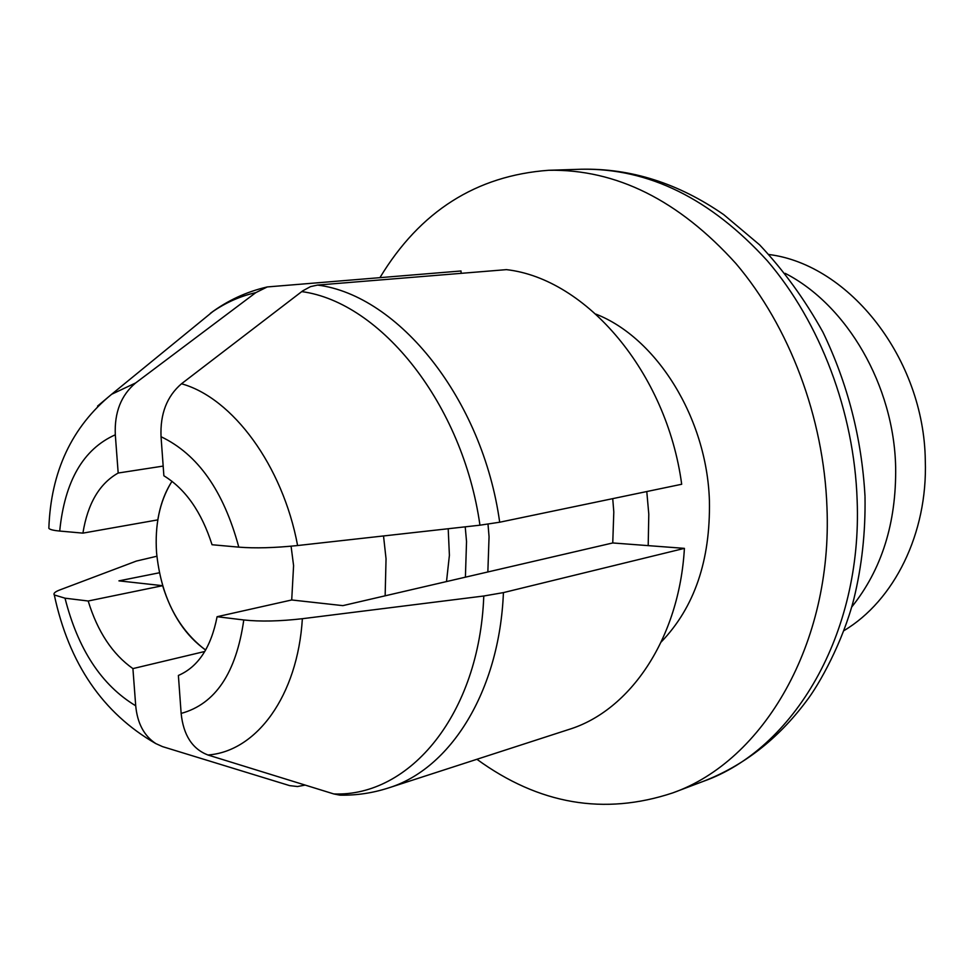 <?xml version="1.0" encoding="UTF-8"?>
<svg xmlns="http://www.w3.org/2000/svg" width="974" height="974" viewBox="0 0 974 974"><rect width="100%" height="100%" fill="white"/><g stroke="black" fill="none" stroke-linecap="round" stroke-linejoin="round"><path stroke-width="1.46" d="M612.731 498.639L613.803 511.959L612.756 542.956L342.86 605.633L291.713 599.972L217.092 616.712C211.09 647.345 198.185 666.922 178.388 675.457L181.14 713.418C183.38 735.102 192.304 748.969 207.925 754.996L333.839 793.956L339.889 795.149M333.839 793.956C409.932 796.902 479.391 714.149 483.786 596.003L302.366 618.709C279.648 621.315 260.119 621.729 243.78 619.963L217.092 616.712M499.686 522.222L681.69 484.261C666.691 372.348 586.238 278.625 506.431 269.64L317.597 285.065L310.56 286.612L302.804 290.8L181.493 383.768C166.895 396.296 160.077 413.95 161.039 436.729L163.875 475.775C185.51 489.021 201.569 512.007 212.04 544.734L238.788 547.144C255.115 548.435 274.717 547.899 297.606 545.537L479.951 525.193L499.686 522.222C482.617 399.023 398.634 295.317 317.597 285.065M163.182 466.083L118.183 473.023L115.309 434.794C114.311 412.465 121.105 395.188 135.654 382.94L255.797 292.638L267.266 286.94L461.019 270.979L461.152 273.341M118.183 473.023C99.433 483.603 87.672 503.631 82.912 533.131L157.825 519.873C160.272 504.897 165.008 492.028 172.033 481.29L170.888 483.092C159.566 502.073 154.781 525.205 156.546 552.489C160.856 595.077 176.635 627.183 203.907 648.794L205.66 650.011C185.961 636.071 171.619 614.631 162.634 585.691L118.925 580.857L159.383 572.773M82.912 533.131L59.706 531.049C53.351 530.453 49.735 529.539 48.846 528.31C50.843 471.599 71.784 426.929 111.645 394.275L97.558 406.097M156.863 556.239L136.384 561.061L59.633 590.013C54.982 591.802 53.205 593.458 54.3 594.956L65.014 598.182L88.184 601.007C97.595 631.688 112.509 654.224 132.914 668.602L204.808 651.472M132.914 668.602L135.715 705.797C137.371 723.317 144.091 735.918 155.864 743.612L162.524 746.62L289.655 785.628L297.52 786.529L305.057 785.105M88.184 601.007L162.634 585.691M340.133 795.149C356.435 795.466 372.445 793.092 388.188 788.039L568.779 729.502C630.202 710.703 679.243 638.64 684.405 548.362L503.424 592.606L483.786 596.003M476.907 759.282C538.939 804.427 604.221 815.64 672.754 792.897C763.263 761.059 832.648 643.96 826.975 507.527C823.809 417.566 789.39 326.497 735.954 263.577C678.659 200.169 616.238 169.062 548.679 170.28C476.225 175.612 420.001 211.358 380.03 277.493M661.261 641.927C694.462 607.338 710.509 560.293 709.413 500.782C706.966 418.211 656.72 337.844 595.93 314.127M612.756 542.956L684.405 548.362M646.785 491.541L648.794 514.187L648.197 545.635M479.951 525.193C462.881 404.186 380.956 302.232 301.757 291.603M255.797 292.638C240.408 296.108 226.065 302.439 212.77 311.619L195.518 325.73M291.713 599.972L293.588 565.614L291.08 546.207M465.402 577.18L466.534 541.52L465.219 526.837M446.506 581.563L449.404 555.314L448.198 528.748M487.852 571.957L489.058 536.686L488.011 524.195M851.678 607.058C881.714 569.644 896.372 523.062 895.654 467.301C893.998 385.509 847.039 305.069 785.178 273.341M843.947 630.641C894.083 600.751 927.772 533.484 925.3 460.605C924.107 358.858 849.535 264.648 768.997 254.518M385.144 595.82L386.045 558.808L383.525 535.968M181.14 713.418C215.315 704.105 236.195 672.949 243.78 619.963M207.925 754.996C256.515 751.49 297.63 696.008 302.366 618.709M388.188 788.039C450.256 769.192 499.467 691.589 503.424 592.606M238.788 547.144C223.679 490.993 197.759 454.188 161.039 436.729M65.014 598.182C77.993 649.354 101.564 685.221 135.715 705.797M115.309 434.794C83.253 449.075 64.722 481.156 59.706 531.049M297.606 545.537C282.728 465.548 232.53 397.855 181.493 383.768M135.654 382.94L111.645 394.275L212.77 311.619M672.754 792.897L703.289 781.355C793.408 749.615 862.489 634.244 857.144 500.271C854.186 411.917 820.254 322.577 767.342 260.825C710.594 198.586 648.623 168.052 581.393 169.233M54.3 594.956C68.935 663.562 102.781 713.114 155.852 743.625M210.433 313.275C227.539 300.528 246.446 291.762 267.18 286.965L267.229 286.953M703.289 781.355C743.503 765.771 777.715 739.229 805.924 701.718C819.304 684.673 842.875 641.866 853.821 599.18C861.868 566.247 865.594 532.096 865.009 496.74M548.679 170.28L581.32 169.233C631.091 168.198 678.586 183.356 723.779 214.682L759.61 244.851C783.705 270.455 804.816 299.542 822.92 332.134C847.709 383.622 861.722 438.251 864.985 496.022"/></g></svg>
